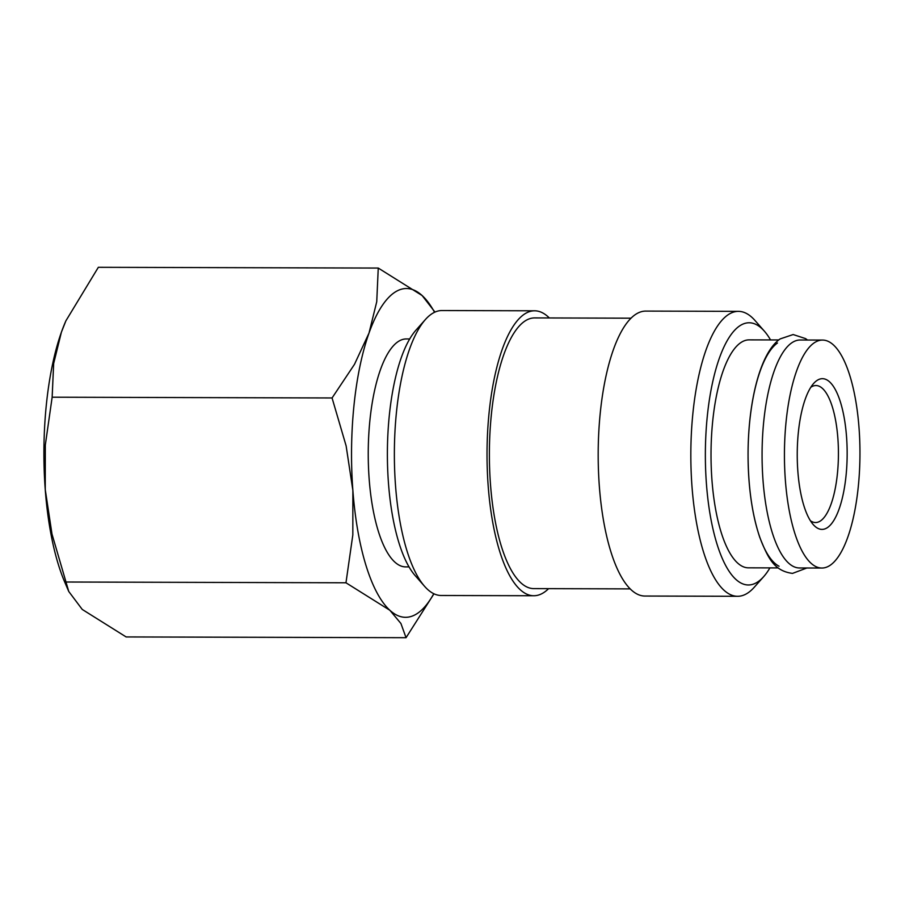 <?xml version="1.0" encoding="UTF-8"?>
<svg xmlns="http://www.w3.org/2000/svg" width="905" height="905" viewBox="0 0 905 905"><rect width="100%" height="100%" fill="white"/><g stroke="black" fill="none" stroke-linecap="round" stroke-linejoin="round"><path stroke-width="1.36" d="M822.509 340.076L800.144 340.009A113.973 37.772 90.2 0 0 791.49 343.018A113.973 37.772 90.2 0 0 762.282 467.025A113.973 37.772 90.2 0 0 799.522 567.967L821.887 568.035A113.973 37.772 90.2 0 0 830.541 565.025A113.973 37.772 90.2 0 0 859.75 441.018A113.973 37.772 90.2 0 0 822.509 340.076A113.973 37.772 90.2 0 0 813.855 343.074A113.973 37.772 90.2 0 0 784.646 467.082A113.973 37.772 90.2 0 0 821.887 568.035M548.588 588.657A142.47 47.207 -89.8 0 1 544.652 591.983A142.47 47.207 -89.8 0 1 533.837 595.739L441.188 595.49A142.47 47.207 -89.8 0 1 424.626 586.372A142.47 47.207 -89.8 0 1 394.365 452.885A142.47 47.207 -89.8 0 1 425.361 319.578A142.47 47.207 -89.8 0 1 431.142 314.295A142.47 47.207 -89.8 0 1 441.957 310.539L534.606 310.8A142.47 47.207 -89.8 0 1 549.335 317.96M424.626 586.372L415.225 575.671A131.078 43.429 -89.8 0 1 387.385 452.873A131.078 43.429 -89.8 0 1 415.904 330.223L425.361 319.578M533.837 595.739A142.47 47.207 -89.8 0 1 487.286 469.559A142.47 47.207 -89.8 0 1 523.791 314.555A142.47 47.207 -89.8 0 1 534.606 310.8M630.265 588.884L533.848 588.612A135.354 44.854 -89.8 0 1 489.628 468.745A135.354 44.854 -89.8 0 1 524.312 321.49A135.354 44.854 -89.8 0 1 534.595 317.915L631.011 318.187M769.917 567.888A131.078 43.429 -89.8 0 1 763.707 576.621L754.25 587.266A142.47 47.207 -89.8 0 1 748.458 592.537A142.47 47.207 -89.8 0 1 737.643 596.293A142.47 47.207 -89.8 0 1 691.092 470.114A142.47 47.207 -89.8 0 1 727.597 315.11A142.47 47.207 -89.8 0 1 738.412 311.354A142.47 47.207 -89.8 0 1 754.974 320.472L764.374 331.173A131.078 43.429 -89.8 0 1 770.54 339.929M737.643 596.293L644.994 596.044A142.47 47.207 -89.8 0 1 598.443 469.865A142.47 47.207 -89.8 0 1 634.948 314.85A142.47 47.207 -89.8 0 1 645.763 311.094L738.412 311.354M763.707 576.621A131.078 43.429 -89.8 0 1 758.379 581.474A131.078 43.429 -89.8 0 1 706.42 483.745A131.078 43.429 -89.8 0 1 739.181 326.23A131.078 43.429 -89.8 0 1 764.374 331.173M779.058 566.236A113.973 37.772 -89.8 0 1 748.073 457.217A113.973 37.772 -89.8 0 1 777.486 342.984M778.164 567.91L748.469 567.831A113.973 37.772 -89.8 0 1 711.228 466.89A113.973 37.772 -89.8 0 1 740.437 342.882A113.973 37.772 -89.8 0 1 749.091 339.873L778.786 339.952M433.789 593.703A164.393 54.47 -89.8 0 1 418.042 612.979A164.393 54.47 -89.8 0 1 389.863 610.275L400.926 623.5L406.04 637.697L126.123 636.939L82.242 609.438L68.757 591.485L51.992 534.097L45.25 489.571A164.393 54.47 -89.8 0 1 61.393 332.214A164.393 54.47 -89.8 0 1 65.601 321.513A164.393 54.47 -89.8 0 1 65.737 321.196M68.757 591.485L64.889 582.469A164.393 54.47 -89.8 0 1 45.25 489.571L45.307 445.068L52.151 397.205L53.666 363.505L61.393 332.214L65.884 320.845L98.34 267.303L378.256 268.061L376.74 301.75L369.014 333.051A164.393 54.47 -89.8 0 1 393.969 292.858A164.393 54.47 -89.8 0 1 422.149 295.562A164.393 54.47 -89.8 0 1 434.547 312.282M409.06 566.903L405.689 566.892A113.973 37.772 -89.8 0 1 368.448 465.951A113.973 37.772 -89.8 0 1 397.657 341.943A113.973 37.772 -89.8 0 1 406.311 338.945L409.682 338.945M810.778 387.306A68.497 22.693 -89.8 0 1 815.925 385.541A68.497 22.693 -89.8 0 1 838.302 446.199A68.497 22.693 -89.8 0 1 820.756 520.726A68.497 22.693 -89.8 0 1 815.552 522.536A68.497 22.693 -89.8 0 1 810.416 520.737M827.713 527.411A75.341 24.967 -89.8 0 1 813.233 524.572A75.341 24.967 -89.8 0 1 797.237 453.982A75.341 24.967 -89.8 0 1 813.618 383.482A75.341 24.967 -89.8 0 1 816.683 380.688A75.341 24.967 -89.8 0 1 846.548 436.866A75.341 24.967 -89.8 0 1 827.713 527.411M434.977 312.089L422.149 295.562L378.256 268.061M369.014 333.051L354.489 364.33L332.067 397.962L346.129 445.882L352.871 490.408A164.393 54.47 -89.8 0 1 369.014 333.051M352.871 490.408L352.826 534.923L345.97 582.786L389.863 610.275A164.393 54.47 -89.8 0 1 352.871 490.408M406.04 637.697L433.97 593.793M332.067 397.962L52.151 397.205M345.97 582.786L66.054 582.017M806.875 567.989L792.509 573.397C773.685 570.942 767.859 557.446 759.815 537.491C751.998 514.153 748.084 486.121 748.062 453.394C748.277 400.587 760.596 352.135 780.178 338.911L793.153 334.545L805.597 338.617L807.498 340.031M65.601 321.513L65.884 320.845"/></g></svg>
